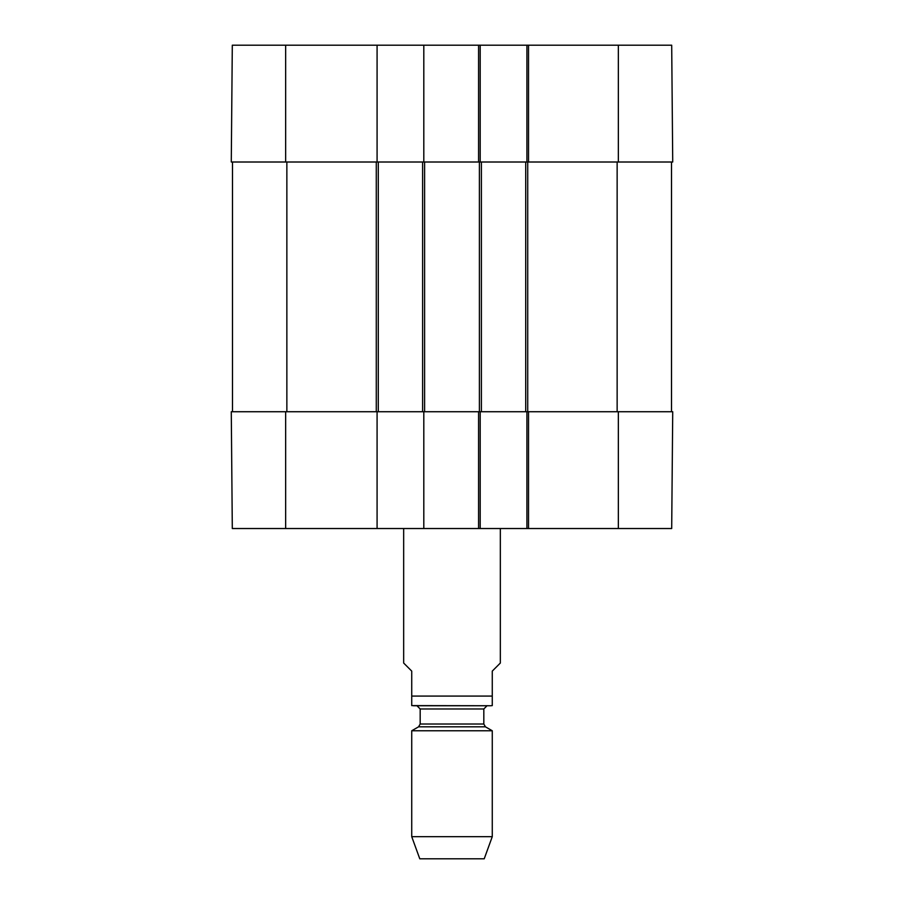 <?xml version="1.0" encoding="UTF-8"?>
<svg xmlns="http://www.w3.org/2000/svg" width="904" height="904" viewBox="0 0 904 904"><rect width="100%" height="100%" fill="white"/><g stroke="black" fill="none" stroke-linecap="round" stroke-linejoin="round"><path stroke-width="1.36" d="M232.486 162.008L232.486 411.727M423.806 528.524L377.081 528.524L377.081 411.727L423.806 411.727L423.806 528.524L480.193 528.524L480.193 411.727L528.524 411.727L526.919 411.727L526.919 528.524L671.695 528.524L672.723 411.727L528.524 411.727L528.524 528.524M377.081 162.008L377.081 45.2L232.305 45.2L231.277 162.008L378.29 162.008L378.29 411.727M378.29 162.008L422.597 162.008L422.597 411.727M422.597 162.008L481.403 162.008L481.403 411.727M481.403 162.008L525.71 162.008L525.71 411.727M525.71 162.008L672.723 162.008L671.695 45.2L526.919 45.2L526.919 162.008L528.524 162.008L528.524 45.2M671.514 162.008L671.514 411.727M403.67 528.524L403.67 663.05L411.727 671.107L411.727 705.606L411.727 696.08L492.273 696.08L492.273 705.606L492.273 671.107L500.33 663.05L500.33 528.524M413.331 705.741L490.669 705.741L411.727 705.606M411.727 836.663L419.784 858.8L484.216 858.8L492.273 836.663L492.273 730.771L411.727 730.771L411.727 836.663L492.273 836.663M420.179 708.973L483.821 708.973L487.041 705.741L416.959 705.741L420.179 708.973L420.179 724.025L418.575 726.816L411.727 730.771M526.919 528.524L480.193 528.524M377.081 411.727L231.277 411.727L232.305 528.524L377.081 528.524M478.578 528.524L478.578 411.727L423.806 411.727M478.578 45.2L478.578 162.008L480.193 162.008L480.193 45.2L423.806 45.2L423.806 162.008M480.193 45.2L526.919 45.2M377.081 45.2L423.806 45.2M286.862 162.008L286.862 411.727M376.279 162.008L376.279 411.727M424.609 162.008L424.609 411.727M479.391 162.008L479.391 411.727M527.721 162.008L527.721 411.727M617.138 162.008L617.138 411.727M418.575 726.816L485.425 726.816L492.273 730.771M420.179 724.025L483.821 724.025L485.425 726.816M618.347 411.727L618.347 528.524M285.653 411.727L285.653 528.524M618.347 162.008L618.347 45.2M285.653 162.008L285.653 45.2M492.273 705.606L490.669 705.741M483.821 724.025L483.821 708.973"/></g></svg>
